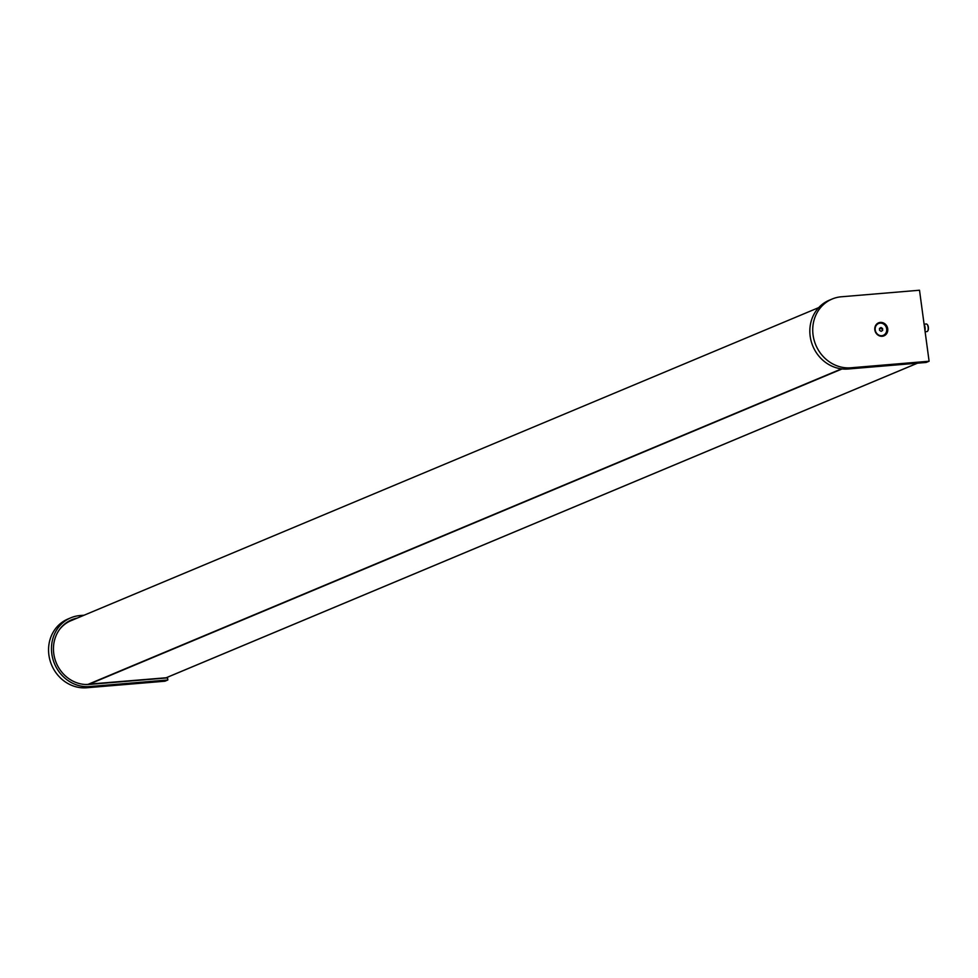 <?xml version="1.0" encoding="UTF-8"?>
<svg xmlns="http://www.w3.org/2000/svg" width="978" height="978" viewBox="0 0 978 978"><rect width="100%" height="100%" fill="white"/><g stroke="black" fill="none" stroke-linecap="round" stroke-linejoin="round"><path stroke-width="1.47" d="M166.138 677.766L88.533 684.172M88.167 684.307L87.959 684.392A33.374 30.404 -112.7 0 1 84.609 684.441M59.536 629.477A33.374 30.404 -112.7 0 1 70.905 620.737L818.733 307.605M924.137 324.525A4.303 1.711 85.2 0 1 924.809 326.114A4.303 1.711 85.2 0 1 924.968 330.662M925.115 331.75L926.985 331.591A3.814 1.504 -94.8 0 0 927.609 331.163A3.814 1.504 -94.8 0 0 927.902 326.065A3.814 1.504 -94.8 0 0 927.034 324.305A3.814 1.504 -94.8 0 0 926.349 323.987L924.088 324.183M927.217 324.525A3.386 1.345 85.2 0 1 927.389 324.672A3.386 1.345 85.2 0 1 928.159 326.224A3.386 1.345 85.2 0 1 927.89 330.747A3.386 1.345 85.2 0 1 927.743 330.931M77.189 618.108A33.912 30.893 67.3 0 0 54.047 655.346A33.912 30.893 67.3 0 0 89.328 684.429L167.544 677.876L167.825 679.991L164.927 681.214L86.7 687.766A36.076 32.849 -112.7 0 1 48.9 655.04A36.076 32.849 -112.7 0 1 67.971 619.001L70.881 617.778A36.076 32.849 67.3 0 1 80.013 615.553L84.108 615.211M70.881 617.778A36.076 32.849 67.3 0 0 51.81 653.817A36.076 32.849 67.3 0 0 89.609 686.556L86.7 687.766M167.825 679.991L89.609 686.556M882.205 336.273A7.042 6.406 67.3 0 0 887.718 328.804A7.042 6.406 67.3 0 0 880.334 322.41A7.042 6.406 67.3 0 0 874.833 329.879A7.042 6.406 67.3 0 0 882.205 336.273M850.884 367.789L929.1 361.237L926.19 362.447L847.975 369.012A36.076 32.849 -112.7 0 1 810.175 336.273A36.076 32.849 -112.7 0 1 829.246 300.234L832.156 299.023A36.076 32.849 67.3 0 0 813.073 335.063A36.076 32.849 67.3 0 0 850.884 367.789L847.975 369.012M929.1 361.237L919.503 290.234L841.288 296.786A36.076 32.849 67.3 0 0 832.156 299.023M881.007 327.508L882.596 328.51L882.669 330.417L881.154 331.334L879.564 330.332L879.491 328.425L881.007 327.508M880.09 328.058L881.52 328.963L882.596 328.51M875.151 329.256A6.418 5.844 67.3 0 0 881.325 335.747A6.418 5.844 67.3 0 0 880.848 323.095A6.418 5.844 67.3 0 0 875.151 329.256M880.995 331.236L882.669 330.417M88.876 684.319L842.07 368.938M165.93 677.852L917.437 363.18M87.959 684.392L841.496 368.877L88.069 684.368M166.04 677.827L917.498 363.18"/></g></svg>

